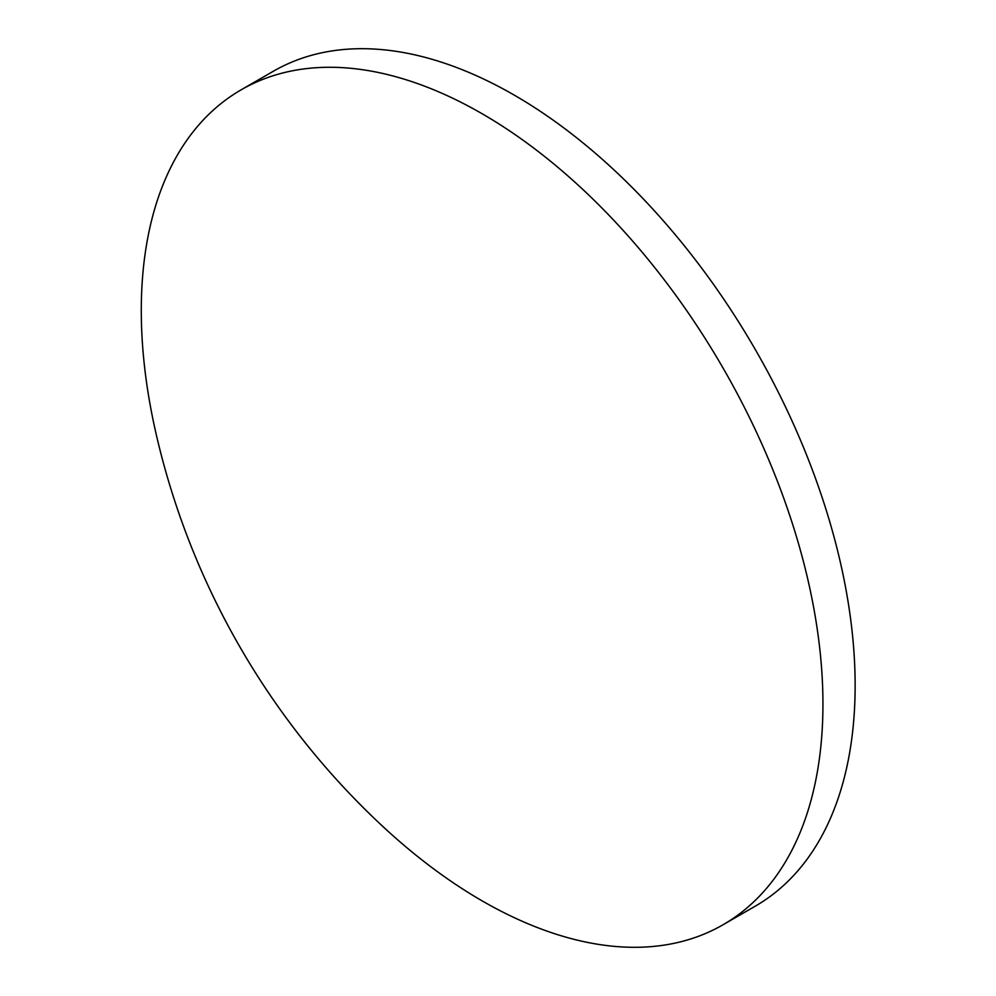 <?xml version="1.0" encoding="UTF-8"?>
<svg xmlns="http://www.w3.org/2000/svg" width="996" height="996" viewBox="0 0 996 996"><rect width="100%" height="100%" fill="white"/><g stroke="black" fill="none" stroke-linecap="round" stroke-linejoin="round"><path stroke-width="1.49" d="M822.945 704.072A482.014 278.295 60 0 1 723.108 924.724A482.014 278.295 60 0 1 482.114 900.857A482.014 278.295 60 0 1 380.036 823.854A772.933 772.933 0 0 1 156.92 437.406A482.014 278.295 60 0 1 141.283 310.515A482.014 278.295 60 0 1 241.107 89.852A482.014 278.295 60 0 1 482.114 113.731A482.014 278.295 60 0 1 822.945 704.072M241.107 89.852L273.302 71.276A482.014 278.295 60 0 1 514.297 95.143A482.014 278.295 60 0 1 829.195 519.9A482.014 278.295 60 0 1 755.304 906.148L723.108 924.724"/></g></svg>
